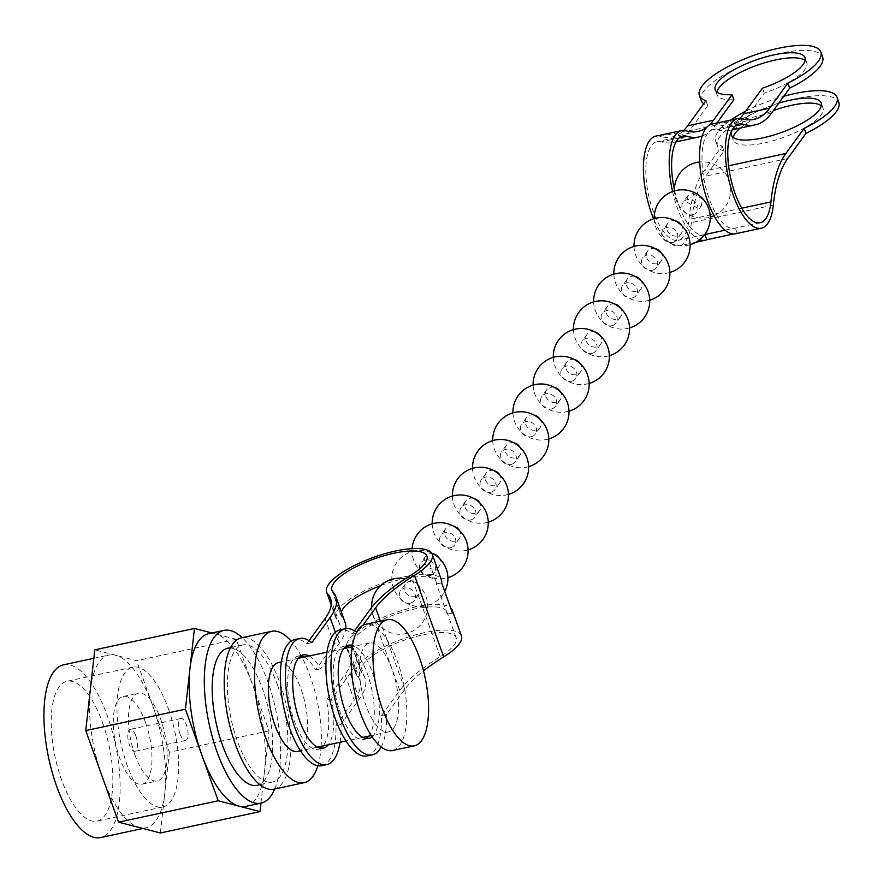 <?xml version="1.0" encoding="UTF-8"?>
<svg xmlns="http://www.w3.org/2000/svg" width="883" height="883" viewBox="0 0 883 883"><rect width="100%" height="100%" fill="white"/><g stroke="black" fill="none" stroke-linecap="round" stroke-linejoin="round"><path stroke-width="0.66" stroke-dasharray="4.42 3.31" d="M367.262 755.947A64.503 24.867 77.9 0 0 381.511 715.55L399.767 690.451A145.816 43.94 160.3 0 1 440.187 656.687A50.474 15.21 -19.7 0 0 454.171 644.998A50.474 15.21 -19.7 0 0 456.158 637.758A50.474 15.21 -19.7 0 0 413.443 637.25A50.474 15.21 -19.7 0 0 363.101 664.546A50.474 15.21 -19.7 0 0 361.114 671.786A50.474 15.21 -19.7 0 0 362.118 673.442A145.816 43.94 160.3 0 1 365.032 678.199A145.816 43.94 160.3 0 1 359.293 699.126L341.037 724.237L335.97 725.318L354.226 700.219L345.043 674.535L326.434 700.109A47.671 18.388 -102.1 0 1 323.167 745.903M461.434 635.87A56.082 16.898 -19.7 0 0 413.972 635.296A56.082 16.898 -19.7 0 0 358.045 665.627A56.082 16.898 -19.7 0 0 355.838 673.685A56.082 16.898 -19.7 0 0 356.953 675.517A140.209 42.241 160.3 0 1 359.745 680.098A140.209 42.241 160.3 0 1 354.226 700.219M381.511 715.55L386.566 714.457L404.822 689.358A140.209 42.241 160.3 0 1 423.52 670.87M349.646 647.294A47.671 18.388 -102.1 0 1 367.449 674.016A47.671 18.388 -102.1 0 1 368.708 736.135M366.158 738.486A47.671 18.388 -102.1 0 1 363.73 739.49A47.671 18.388 -102.1 0 1 339.999 711.753A47.671 18.388 -102.1 0 1 343.73 646.268A47.671 18.388 -102.1 0 1 346.357 646.19A56.082 16.898 -19.7 0 1 348.851 639.954A56.082 16.898 -19.7 0 1 400.441 610.937A56.082 16.898 -19.7 0 1 450.606 607.846M354.569 630.87L352.306 633.983A64.503 24.867 77.9 0 0 340.198 629.822M346.622 647.945A56.082 16.898 -19.7 0 0 346.644 648.001A56.082 16.898 -19.7 0 0 347.759 649.833A140.209 42.241 160.3 0 1 350.551 654.413A140.209 42.241 160.3 0 1 345.043 674.535M304.105 657.073A47.671 18.388 -102.1 0 1 315.628 669.899L334.227 644.325A140.209 42.241 -19.7 0 0 339.734 624.204A140.209 42.241 -19.7 0 0 336.942 619.623A56.082 16.898 160.3 0 1 335.827 617.791A56.082 16.898 160.3 0 1 338.034 609.745A56.082 16.898 160.3 0 1 393.961 579.414A56.082 16.898 160.3 0 1 441.423 579.976M405.86 578.365A50.474 15.21 160.3 0 1 436.147 581.875A50.474 15.21 160.3 0 1 436.401 583.95L447.217 614.16A50.474 15.21 -19.7 0 0 446.964 612.085A50.474 15.21 -19.7 0 0 404.248 611.566A50.474 15.21 -19.7 0 0 353.906 638.873A50.474 15.21 -19.7 0 0 351.92 646.113A50.474 15.21 -19.7 0 0 352.924 647.758A145.816 43.94 160.3 0 1 355.838 652.526A145.816 43.94 160.3 0 1 350.098 673.453L331.5 699.027A47.671 18.388 -102.1 0 1 328.233 744.822M309.171 655.981A47.671 18.388 -102.1 0 1 320.684 668.817L339.282 643.243A145.816 43.94 -19.7 0 0 345.739 628.641M340.043 742.283A64.503 24.867 77.9 0 0 341.037 724.237M380.672 585.606A50.474 15.21 160.3 0 1 404.591 578.608M309.039 640.639L306.765 643.751A64.503 24.867 77.9 0 0 294.657 639.59M321.721 765.716A64.503 24.867 77.9 0 0 335.97 725.318M320.628 748.265A47.671 18.388 -102.1 0 1 318.189 749.27A47.671 18.388 -102.1 0 1 290.22 706.51A47.671 18.388 -102.1 0 1 298.189 656.047A47.671 18.388 -102.1 0 1 300.816 655.97M311.831 642.669L306.765 643.751M381.213 746.974A64.503 24.867 77.9 0 0 386.566 714.457M372.085 736.775A47.671 18.388 77.9 0 0 372.505 672.934A47.671 18.388 77.9 0 0 352.46 645.33M352.306 633.983L357.361 632.901L362.825 625.396M357.361 632.901A64.503 24.867 77.9 0 0 356.6 632.283M331.5 699.027L326.434 700.109M452.471 613.034L447.217 614.16M441.655 582.824L436.401 583.95M345.021 622.316A145.816 43.94 -19.7 0 0 342.107 617.548A50.474 15.21 160.3 0 1 341.103 615.904A50.474 15.21 160.3 0 1 341.291 611.897M320.684 668.817L315.628 669.899M410.087 603.188A8.411 7.34 -144 0 0 414.193 600.583A8.411 7.34 -144 0 0 413.685 591.632A8.411 7.34 -144 0 0 404.679 588.089A8.411 7.34 -144 0 0 400.584 590.683A8.411 7.34 -144 0 0 401.092 599.634A8.411 7.34 -144 0 0 410.087 603.188M414.867 596.621A8.411 7.34 -144 0 0 418.972 594.016A8.411 7.34 -144 0 0 419.756 587.438A8.411 7.34 -144 0 0 409.458 581.511A8.411 7.34 -144 0 0 405.363 584.116A8.411 7.34 -144 0 0 404.58 590.694A8.411 7.34 -144 0 0 414.867 596.621M430.275 575.44A8.411 7.34 -144 0 0 434.37 572.835A8.411 7.34 -144 0 0 433.862 563.895A8.411 7.34 -144 0 0 424.866 560.341A8.411 7.34 -144 0 0 420.761 562.946A8.411 7.34 -144 0 0 421.268 571.886A8.411 7.34 -144 0 0 430.275 575.44M433.2 553.807A8.411 7.34 -144 0 0 429.646 553.762A8.411 7.34 -144 0 0 425.54 556.367A8.411 7.34 -144 0 0 424.756 562.946A8.411 7.34 -144 0 0 435.054 568.873A8.411 7.34 -144 0 0 439.149 566.268A8.411 7.34 -144 0 0 439.933 559.69A8.411 7.34 -144 0 0 439.237 558.199M450.451 547.703A8.411 7.34 -144 0 0 454.557 545.098A8.411 7.34 -144 0 0 454.05 536.147A8.411 7.34 -144 0 0 445.043 532.592A8.411 7.34 -144 0 0 440.948 535.197A8.411 7.34 -144 0 0 441.456 544.149A8.411 7.34 -144 0 0 450.451 547.703M453.376 526.058A8.411 7.34 -144 0 0 449.822 526.025A8.411 7.34 -144 0 0 445.727 528.63A8.411 7.34 -144 0 0 444.944 535.197A8.411 7.34 -144 0 0 455.231 541.124A8.411 7.34 -144 0 0 459.337 538.52A8.411 7.34 -144 0 0 460.12 531.941A8.411 7.34 -144 0 0 459.414 530.451M470.639 519.955A8.411 7.34 -144 0 0 474.734 517.35A8.411 7.34 -144 0 0 474.226 508.398A8.411 7.34 -144 0 0 465.231 504.844A8.411 7.34 -144 0 0 461.125 507.449A8.411 7.34 -144 0 0 461.632 516.4A8.411 7.34 -144 0 0 470.639 519.955M473.564 498.321A8.411 7.34 -144 0 0 470.01 498.277A8.411 7.34 -144 0 0 465.904 500.882A8.411 7.34 -144 0 0 465.12 507.46A8.411 7.34 -144 0 0 475.418 513.376A8.411 7.34 -144 0 0 479.513 510.782A8.411 7.34 -144 0 0 480.297 504.204A8.411 7.34 -144 0 0 479.59 502.703M490.816 492.206A8.411 7.34 -144 0 0 494.91 489.601A8.411 7.34 -144 0 0 494.403 480.661A8.411 7.34 -144 0 0 485.407 477.107A8.411 7.34 -144 0 0 481.312 479.712A8.411 7.34 -144 0 0 481.82 488.652A8.411 7.34 -144 0 0 490.816 492.206M493.74 470.573A8.411 7.34 -144 0 0 490.186 470.529A8.411 7.34 -144 0 0 486.091 473.133A8.411 7.34 -144 0 0 485.308 479.712A8.411 7.34 -144 0 0 495.595 485.639A8.411 7.34 -144 0 0 499.701 483.034A8.411 7.34 -144 0 0 500.484 476.456A8.411 7.34 -144 0 0 499.778 474.955M511.003 464.458A8.411 7.34 -144 0 0 515.098 461.853A8.411 7.34 -144 0 0 514.59 452.913A8.411 7.34 -144 0 0 505.595 449.359A8.411 7.34 -144 0 0 501.489 451.964A8.411 7.34 -144 0 0 501.997 460.904A8.411 7.34 -144 0 0 511.003 464.458M513.928 442.825A8.411 7.34 -144 0 0 510.374 442.791A8.411 7.34 -144 0 0 506.268 445.385A8.411 7.34 -144 0 0 505.484 451.964A8.411 7.34 -144 0 0 515.782 457.891A8.411 7.34 -144 0 0 519.877 455.286A8.411 7.34 -144 0 0 520.661 448.707A8.411 7.34 -144 0 0 519.955 447.217M531.18 436.721A8.411 7.34 -144 0 0 535.275 434.116A8.411 7.34 -144 0 0 534.767 425.164A8.411 7.34 -144 0 0 525.771 421.61A8.411 7.34 -144 0 0 521.676 424.215A8.411 7.34 -144 0 0 522.184 433.167A8.411 7.34 -144 0 0 531.18 436.721M534.105 415.076A8.411 7.34 -144 0 0 530.551 415.043A8.411 7.34 -144 0 0 526.456 417.648A8.411 7.34 -144 0 0 525.672 424.226A8.411 7.34 -144 0 0 535.959 430.142A8.411 7.34 -144 0 0 540.065 427.538A8.411 7.34 -144 0 0 540.849 420.97A8.411 7.34 -144 0 0 540.142 419.469M551.367 408.972A8.411 7.34 -144 0 0 555.462 406.368A8.411 7.34 -144 0 0 554.954 397.416A8.411 7.34 -144 0 0 545.959 393.862A8.411 7.34 -144 0 0 541.853 396.467A8.411 7.34 -144 0 0 542.361 405.418A8.411 7.34 -144 0 0 551.367 408.972M554.292 387.339A8.411 7.34 -144 0 0 550.738 387.295A8.411 7.34 -144 0 0 546.632 389.9A8.411 7.34 -144 0 0 545.849 396.478A8.411 7.34 -144 0 0 556.147 402.405A8.411 7.34 -144 0 0 560.241 399.8A8.411 7.34 -144 0 0 561.025 393.222A8.411 7.34 -144 0 0 560.319 391.721M571.544 381.224A8.411 7.34 -144 0 0 575.639 378.619A8.411 7.34 -144 0 0 575.131 369.679A8.411 7.34 -144 0 0 566.135 366.125A8.411 7.34 -144 0 0 562.041 368.73A8.411 7.34 -144 0 0 562.548 377.67A8.411 7.34 -144 0 0 571.544 381.224M574.469 359.591A8.411 7.34 -144 0 0 570.915 359.547A8.411 7.34 -144 0 0 566.82 362.151A8.411 7.34 -144 0 0 566.025 368.73A8.411 7.34 -144 0 0 576.323 374.657A8.411 7.34 -144 0 0 580.418 372.052A8.411 7.34 -144 0 0 581.213 365.474A8.411 7.34 -144 0 0 580.506 363.984M591.72 353.487A8.411 7.34 -144 0 0 595.826 350.882A8.411 7.34 -144 0 0 595.319 341.931A8.411 7.34 -144 0 0 586.312 338.377A8.411 7.34 -144 0 0 582.217 340.981A8.411 7.34 -144 0 0 582.725 349.933A8.411 7.34 -144 0 0 591.72 353.487M594.656 331.842A8.411 7.34 -144 0 0 591.102 331.809A8.411 7.34 -144 0 0 586.996 334.414A8.411 7.34 -144 0 0 586.213 340.981A8.411 7.34 -144 0 0 596.511 346.909A8.411 7.34 -144 0 0 600.606 344.304A8.411 7.34 -144 0 0 601.389 337.725A8.411 7.34 -144 0 0 600.683 336.235M611.908 325.739A8.411 7.34 -144 0 0 616.003 323.134A8.411 7.34 -144 0 0 615.495 314.182A8.411 7.34 -144 0 0 606.5 310.628A8.411 7.34 -144 0 0 602.405 313.233A8.411 7.34 -144 0 0 602.912 322.185A8.411 7.34 -144 0 0 611.908 325.739M614.833 304.105A8.411 7.34 -144 0 0 611.279 304.061A8.411 7.34 -144 0 0 607.184 306.666A8.411 7.34 -144 0 0 606.389 313.244A8.411 7.34 -144 0 0 616.687 319.16A8.411 7.34 -144 0 0 620.782 316.567A8.411 7.34 -144 0 0 621.577 309.988A8.411 7.34 -144 0 0 620.87 308.487M632.085 297.99A8.411 7.34 -144 0 0 636.19 295.386A8.411 7.34 -144 0 0 635.683 286.445A8.411 7.34 -144 0 0 626.676 282.891A8.411 7.34 -144 0 0 622.581 285.485A8.411 7.34 -144 0 0 623.089 294.436A8.411 7.34 -144 0 0 632.085 297.99M635.02 276.357A8.411 7.34 -144 0 0 631.455 276.313A8.411 7.34 -144 0 0 627.36 278.918A8.411 7.34 -144 0 0 626.577 285.496A8.411 7.34 -144 0 0 636.864 291.423A8.411 7.34 -144 0 0 640.97 288.818A8.411 7.34 -144 0 0 641.753 282.24A8.411 7.34 -144 0 0 641.047 280.739M652.272 270.242A8.411 7.34 -144 0 0 656.367 267.637A8.411 7.34 -144 0 0 655.859 258.697A8.411 7.34 -144 0 0 646.864 255.143A8.411 7.34 -144 0 0 642.769 257.748A8.411 7.34 -144 0 0 643.277 266.688A8.411 7.34 -144 0 0 652.272 270.242M655.197 248.609A8.411 7.34 -144 0 0 651.643 248.564A8.411 7.34 -144 0 0 647.548 251.169A8.411 7.34 -144 0 0 646.753 257.748A8.411 7.34 -144 0 0 657.051 263.675A8.411 7.34 -144 0 0 661.146 261.07A8.411 7.34 -144 0 0 661.941 254.492A8.411 7.34 -144 0 0 661.235 253.002M672.449 242.505A8.411 7.34 -144 0 0 676.555 239.9A8.411 7.34 -144 0 0 676.047 230.949A8.411 7.34 -144 0 0 667.04 227.395A8.411 7.34 -144 0 0 662.945 229.999A8.411 7.34 -144 0 0 663.453 238.951A8.411 7.34 -144 0 0 672.449 242.505M675.385 220.86A8.411 7.34 -144 0 0 671.82 220.827A8.411 7.34 -144 0 0 667.725 223.432A8.411 7.34 -144 0 0 666.941 230.01A8.411 7.34 -144 0 0 677.228 235.927A8.411 7.34 -144 0 0 681.334 233.322A8.411 7.34 -144 0 0 682.117 226.743A8.411 7.34 -144 0 0 681.411 225.253M692.636 214.757A8.411 7.34 -144 0 0 696.731 212.152A8.411 7.34 -144 0 0 696.223 203.2A8.411 7.34 -144 0 0 687.228 199.646A8.411 7.34 -144 0 0 683.122 202.251A8.411 7.34 -144 0 0 683.63 211.203A8.411 7.34 -144 0 0 692.636 214.757M692.084 192.969L702.404 199.017L701.577 205.496L697.471 208.101L687.228 202.273L687.989 195.573L692.084 192.969M778.784 103.134A47.671 14.36 -19.7 0 0 732.36 129.779M728.563 165.794L703.906 171.081L722.162 145.982A64.503 19.437 160.3 0 1 715.605 140.816A64.503 19.437 160.3 0 1 730.815 120.033M745.694 111.181A64.503 19.437 160.3 0 1 783.74 96.313M711.985 124.073A56.082 21.634 -102.1 0 1 716.61 124.326A140.209 54.073 77.9 0 0 728.188 124.945A140.209 54.073 77.9 0 0 739.877 118.355M722.162 145.982L723.961 151.015L705.705 176.125A140.209 54.073 77.9 0 0 691.356 222.682A56.082 21.634 -102.1 0 1 685.616 241.313A56.082 21.634 -102.1 0 1 679.358 245.794A56.082 21.634 -102.1 0 1 653.619 218.785M733.784 233.94L737.162 233.211A56.082 21.634 -102.1 0 1 735.517 233.752M672.57 191.468A56.082 21.634 77.9 0 0 699.689 239.734M725.053 230.187L735.296 227.991A50.474 19.47 -102.1 0 1 734.336 228.267A50.474 19.47 -102.1 0 1 706.731 191.114A50.474 19.47 -102.1 0 1 707.526 133.598A50.474 19.47 -102.1 0 1 713.155 129.558A50.474 19.47 -102.1 0 1 717.327 129.779A145.816 56.236 77.9 0 0 729.369 130.43A145.816 56.236 77.9 0 0 745.638 118.752L764.236 93.19A47.671 14.36 -19.7 0 0 806.786 62.726A47.671 14.36 -19.7 0 0 805.097 60.485M716.908 92.064A47.671 14.36 -19.7 0 0 717.018 94.867A47.671 14.36 -19.7 0 0 733.883 99.702M716.93 123.013L715.285 125.276A145.816 56.236 -102.1 0 1 702.162 136.015M703.906 171.081A145.816 56.236 77.9 0 0 688.983 219.514A50.474 19.47 -102.1 0 1 683.806 236.28A50.474 19.47 -102.1 0 1 678.177 240.319A50.474 19.47 -102.1 0 1 650.572 203.156A50.474 19.47 -102.1 0 1 651.356 145.651A50.474 19.47 -102.1 0 1 656.996 141.611A50.474 19.47 -102.1 0 1 661.168 141.832A145.816 56.236 77.9 0 0 673.199 142.472A145.816 56.236 77.9 0 0 689.48 130.805L707.736 105.706A64.503 19.437 160.3 0 1 703.707 103.741M701.179 100.53A64.503 19.437 160.3 0 1 755.351 60.497A64.503 19.437 160.3 0 1 822.625 57.053M674.634 190.794A50.474 19.47 77.9 0 0 703.983 234.779A50.474 19.47 77.9 0 0 704.678 234.591M707.736 105.706L705.936 100.673M723.961 151.015A64.503 19.437 160.3 0 1 717.404 145.85A64.503 19.437 160.3 0 1 796.698 98.576A64.503 19.437 160.3 0 1 838.85 102.362M821.322 105.794A47.671 14.36 160.3 0 1 823.011 108.035A47.671 14.36 160.3 0 1 764.402 142.969A47.671 14.36 160.3 0 1 733.243 140.176A47.671 14.36 160.3 0 1 733.133 137.384M740.175 128.101A47.671 14.36 160.3 0 1 773.387 110.552M655.815 136.125A56.082 21.634 -102.1 0 1 660.451 136.368A140.209 54.073 77.9 0 0 672.029 136.997A140.209 54.073 77.9 0 0 683.707 130.408M764.236 93.19L762.437 88.157M737.162 233.211L735.296 227.991M709.093 125.276A140.209 54.073 -102.1 0 1 706.819 127.207M260.971 803.133L269.061 730.848L236.28 639.281L136.6 660.672L94.779 649.844M236.28 639.281L211.898 632.979M245.772 806.4A88.333 34.062 77.9 0 0 264.547 771.223A88.333 34.062 77.9 0 0 252.67 685.065A88.333 34.062 77.9 0 0 215.364 633.873A88.333 34.062 77.9 0 0 208.708 633.663M269.061 730.848L169.393 752.239L152.991 706.455A88.333 34.062 -102.1 0 1 164.867 792.614A88.333 34.062 -102.1 0 1 146.103 827.779A88.333 34.062 -102.1 0 1 139.437 827.57A88.333 34.062 -102.1 0 1 102.141 776.378A88.333 34.062 -102.1 0 1 90.265 690.219A88.333 34.062 -102.1 0 1 109.028 655.043A88.333 34.062 -102.1 0 1 115.695 655.263A88.333 34.062 -102.1 0 1 152.991 706.455L136.6 660.672M274.712 789.005A88.333 34.062 77.9 0 0 267.847 681.808A88.333 34.062 77.9 0 0 242.229 637.647M63.499 664.822A88.333 34.062 -102.1 0 1 107.461 716.223A88.333 34.062 -102.1 0 1 100.563 837.559M160.353 832.978L169.393 752.239M257.13 785.318A70.11 27.031 77.9 0 0 262.604 689.027A70.11 27.031 77.9 0 0 227.704 648.221M102.616 722.89A71.512 27.572 -102.1 0 1 97.031 821.102A71.512 27.572 -102.1 0 1 61.446 779.49A71.512 27.572 -102.1 0 1 67.031 681.268A71.512 27.572 -102.1 0 1 102.616 722.89M277.781 685.771A70.11 27.031 77.9 0 0 242.891 644.965A70.11 27.031 77.9 0 0 237.417 741.256A70.11 27.031 77.9 0 0 272.306 782.062A70.11 27.031 77.9 0 0 277.781 685.771M168.388 708.773A71.512 27.572 -102.1 0 1 162.803 806.985A71.512 27.572 -102.1 0 1 127.218 765.373A71.512 27.572 -102.1 0 1 132.803 667.151A71.512 27.572 -102.1 0 1 168.388 708.773M273.829 789.192A77.395 29.845 77.9 0 0 279.878 682.879A77.395 29.845 77.9 0 0 241.357 637.835M134.889 754.833A44.867 17.307 -102.1 0 1 138.388 693.199A44.867 17.307 -102.1 0 1 160.717 719.314A44.867 17.307 -102.1 0 1 157.218 780.936A44.867 17.307 -102.1 0 1 134.889 754.833M321.114 746.345A77.395 29.845 77.9 0 0 310.231 676.367A77.395 29.845 77.9 0 0 302.052 657.515M301.258 656.036A77.395 29.845 77.9 0 0 291.125 641.113M317.88 765.782A77.395 29.845 77.9 0 0 320.993 748.011M145.54 722.57A44.867 17.307 -102.1 0 1 142.042 784.192A44.867 17.307 -102.1 0 1 119.713 758.089A44.867 17.307 -102.1 0 1 123.212 696.455A44.867 17.307 -102.1 0 1 145.54 722.57M297.483 751.411A45.43 17.517 77.9 0 0 301.026 689.016A45.43 17.517 77.9 0 0 278.421 662.581M135.85 735.892A11.214 4.327 -102.1 0 1 134.978 751.301A11.214 4.327 -102.1 0 1 129.393 744.766A11.214 4.327 -102.1 0 1 130.276 729.358A11.214 4.327 -102.1 0 1 135.85 735.892M392.107 669.48A45.43 17.517 77.9 0 0 369.491 643.034A45.43 17.517 77.9 0 0 365.948 705.44A45.43 17.517 77.9 0 0 388.553 731.875A45.43 17.517 77.9 0 0 392.107 669.48M179.989 733.905A11.214 4.327 -102.1 0 1 180.872 718.508A11.214 4.327 -102.1 0 1 186.445 725.031A11.214 4.327 -102.1 0 1 185.573 740.44A11.214 4.327 -102.1 0 1 179.989 733.905M392.56 750.517A64.503 24.867 77.9 0 0 397.593 661.93A64.503 24.867 77.9 0 0 365.496 624.391M399.767 690.451L370.562 608.884M356.953 675.517L347.759 649.833M362.118 673.442L352.924 647.758M359.293 699.126L350.098 673.453M339.282 643.243L335.374 632.338M404.822 689.358L380.418 621.19M334.227 644.325L325.032 618.652M440.187 656.687L410.981 575.12M336.942 619.623L331.291 603.84M342.107 617.548L332.913 591.875M742.415 118.786L716.61 124.326M773.32 205.099L691.356 222.682M735.252 125.938L717.327 129.779M771.444 113.223L745.638 118.752M715.285 125.276L689.48 130.805M787.669 158.532L705.705 176.125M741.753 208.189L688.983 219.514M686.257 130.839L660.451 136.368M679.093 137.98L661.168 141.832M355.838 673.685L346.644 648.001M359.745 680.098L350.551 654.413M365.032 678.199L355.838 652.526M456.158 637.758L446.964 612.085M436.147 581.875L426.953 556.191M361.114 671.786L351.92 646.113M368.785 738.409L363.73 739.49M348.785 645.186L343.73 646.268M335.827 617.791L331.202 604.888M303.244 654.954L298.189 656.047M323.255 748.177L318.189 749.27M341.103 615.904L331.909 590.219M339.734 624.204L330.54 598.531M371.666 607.416A28.046 28.046 0 0 0 405.573 633.641A28.046 28.046 0 0 0 405.275 578.74M418.972 594.016L414.193 600.583M405.363 584.116L400.584 590.683M431.522 552.979A28.046 28.046 0 0 0 393.465 587.935A28.046 28.046 0 0 0 444.734 591.433M439.149 566.268L434.37 572.835M425.54 556.367L420.761 562.946M412.085 548.63A28.046 28.046 0 0 0 447.902 577.659M459.337 538.52L454.557 545.098M445.727 528.63L440.948 535.197M432.195 523.807A28.046 28.046 0 0 0 468.078 549.91M479.513 510.782L474.734 517.35M465.904 500.882L461.125 507.449M452.383 496.069A28.046 28.046 0 0 0 488.266 522.162M499.701 483.034L494.91 489.601M486.091 473.133L481.312 479.712M472.56 468.321A28.046 28.046 0 0 0 508.442 494.414M519.877 455.286L515.098 461.853M506.268 445.385L501.489 451.964M492.747 440.573A28.046 28.046 0 0 0 528.619 466.677M540.065 427.538L535.275 434.116M526.456 417.648L521.676 424.215M512.924 412.825A28.046 28.046 0 0 0 548.807 438.928M560.241 399.8L555.462 406.368M546.632 389.9L541.853 396.467M533.111 385.087A28.046 28.046 0 0 0 568.983 411.18M580.418 372.052L575.639 378.619M566.82 362.151L562.041 368.73M553.288 357.339A28.046 28.046 0 0 0 589.171 383.443M600.606 344.304L595.826 350.882M586.996 334.414L582.217 340.981M573.475 329.591A28.046 28.046 0 0 0 609.347 355.694M620.782 316.567L616.003 323.134M607.184 306.666L602.405 313.233M593.652 301.854A28.046 28.046 0 0 0 629.535 327.946M640.97 288.818L636.19 295.386M627.36 278.918L622.581 285.485M613.84 274.105A28.046 28.046 0 0 0 649.711 300.198M661.146 261.07L656.367 267.637M647.548 251.169L642.769 257.748M634.016 246.357A28.046 28.046 0 0 0 669.899 272.461M681.334 233.322L676.555 239.9M667.725 223.432L662.945 229.999M654.204 218.609A28.046 28.046 0 0 0 690.076 244.712M701.577 205.496L696.731 212.152M687.989 195.573L683.122 202.251M674.391 189.69A28.157 28.157 0 0 0 710.263 217.097M714.038 215.717A28.157 28.157 0 0 0 699.7 161.986M753.994 119.404L728.188 124.945M695.981 242.229L679.358 245.794M732.206 129.812L729.369 130.43M760.142 222.726L734.336 228.267M703.983 234.779L678.177 240.319M738.961 124.017L713.155 129.558M823.011 108.035L821.201 103.002M733.243 140.176L731.444 135.143M715.605 140.816L717.404 145.85M806.786 62.726L804.987 57.682M717.018 94.867L715.219 89.823M676.047 141.865L673.199 142.472M682.802 136.07L656.996 141.611M697.835 131.457L672.029 136.997M93.83 658.31L109.028 655.043M142.914 828.464L146.103 827.779M242.891 644.965L230.518 647.614M272.306 782.062L259.944 784.711M162.803 806.985L97.031 821.102M132.803 667.151L67.031 681.268M142.042 784.192L157.218 780.936M123.212 696.455L138.388 693.199M369.491 643.034L352.229 646.742M343.807 648.552L326.931 652.173M298.266 658.321L281.401 661.941M388.553 731.875L371.29 735.583M362.869 737.382L345.993 741.003M317.328 747.161L300.463 750.782M180.872 718.508L130.276 729.358M185.573 740.44L134.978 751.301"/><path stroke-width="1.32" d="M423.52 670.87A140.209 42.241 160.3 0 1 443.685 656.897A56.082 16.898 -19.7 0 0 459.226 643.917A56.082 16.898 -19.7 0 0 461.434 635.87L452.239 610.186A56.082 16.898 -19.7 0 0 450.606 607.846M368.708 736.135A47.671 18.388 -102.1 0 1 366.158 738.486M346.622 647.945A56.082 16.898 -19.7 0 1 346.335 646.213A47.671 18.388 -102.1 0 1 349.646 647.294M356.6 632.283A64.503 24.867 77.9 0 0 345.253 628.74L340.198 629.822A64.503 24.867 77.9 0 0 335.165 718.409A64.503 24.867 77.9 0 0 367.262 755.947L372.317 754.866A64.503 24.867 77.9 0 0 381.213 746.974M354.569 630.87L370.562 608.884A145.816 43.94 160.3 0 1 410.981 575.12A50.474 15.21 -19.7 0 0 424.966 563.442A50.474 15.21 -19.7 0 0 426.953 556.191A50.474 15.21 -19.7 0 0 384.237 555.683A50.474 15.21 -19.7 0 0 333.895 582.979A50.474 15.21 -19.7 0 0 331.909 590.219A50.474 15.21 -19.7 0 0 332.913 591.875A145.816 43.94 160.3 0 1 335.827 596.643A145.816 43.94 160.3 0 1 330.087 617.57L311.831 642.669A64.503 24.867 77.9 0 0 299.723 638.508A64.503 24.867 77.9 0 0 288.929 706.786A64.503 24.867 77.9 0 0 326.787 764.634A64.503 24.867 77.9 0 0 340.043 742.283M362.825 625.396L375.617 607.791A140.209 42.241 160.3 0 1 414.48 575.341A56.082 16.898 -19.7 0 0 430.032 562.35A56.082 16.898 -19.7 0 0 432.24 554.303A56.082 16.898 -19.7 0 0 384.767 553.74A56.082 16.898 -19.7 0 0 328.84 584.06A56.082 16.898 -19.7 0 0 326.633 592.118A56.082 16.898 -19.7 0 0 327.748 593.95A140.209 42.241 160.3 0 1 330.54 598.531A140.209 42.241 160.3 0 1 325.032 618.652L309.039 640.639M432.24 554.303L441.423 579.976A56.082 16.898 160.3 0 1 441.655 582.824L452.471 613.034A56.082 16.898 -19.7 0 0 452.239 610.186M328.233 744.822A47.671 18.388 -102.1 0 1 323.255 748.177A47.671 18.388 -102.1 0 1 295.275 705.429A47.671 18.388 -102.1 0 1 303.244 654.954A47.671 18.388 -102.1 0 1 309.171 655.981M341.291 611.897A50.474 15.21 160.3 0 1 343.09 608.663A50.474 15.21 160.3 0 1 380.672 585.606M404.591 578.608A50.474 15.21 160.3 0 1 405.86 578.365M299.723 638.508L294.657 639.59A64.503 24.867 77.9 0 0 283.873 707.879A64.503 24.867 77.9 0 0 321.721 765.716L326.787 764.634M323.167 745.903A47.671 18.388 -102.1 0 1 320.628 748.265M300.816 655.97A47.671 18.388 -102.1 0 1 304.105 657.073M345.253 628.74A64.503 24.867 77.9 0 0 340.22 717.327A64.503 24.867 77.9 0 0 372.317 754.866M352.46 645.33A47.671 18.388 77.9 0 0 348.785 645.186A47.671 18.388 77.9 0 0 345.065 710.66A47.671 18.388 77.9 0 0 368.785 738.409A47.671 18.388 77.9 0 0 372.085 736.775M345.739 628.641A145.816 43.94 -19.7 0 0 345.021 622.316L335.827 596.643M439.237 558.199A8.411 7.34 -144 0 0 433.2 553.807M459.414 530.451A8.411 7.34 -144 0 0 453.376 526.058M479.59 502.703A8.411 7.34 -144 0 0 473.564 498.321M499.778 474.955A8.411 7.34 -144 0 0 493.74 470.573M519.955 447.217A8.411 7.34 -144 0 0 513.928 442.825M540.142 419.469A8.411 7.34 -144 0 0 534.105 415.076M560.319 391.721A8.411 7.34 -144 0 0 554.292 387.339M580.506 363.984A8.411 7.34 -144 0 0 574.469 359.591M600.683 336.235A8.411 7.34 -144 0 0 594.656 331.842M620.87 308.487A8.411 7.34 -144 0 0 614.833 304.105M641.047 280.739A8.411 7.34 -144 0 0 635.02 276.357M661.235 253.002A8.411 7.34 -144 0 0 655.197 248.609M681.411 225.253A8.411 7.34 -144 0 0 675.385 220.86M783.74 96.313A64.503 19.437 160.3 0 1 794.888 93.543A64.503 19.437 160.3 0 1 837.051 97.329A64.503 19.437 160.3 0 1 804.126 128.399L785.87 153.499A145.816 56.236 77.9 0 0 770.936 201.92A50.474 19.47 -102.1 0 1 765.771 218.686A50.474 19.47 -102.1 0 1 760.142 222.726A50.474 19.47 -102.1 0 1 732.537 185.573A50.474 19.47 -102.1 0 1 733.32 128.057A50.474 19.47 -102.1 0 1 738.961 124.017A50.474 19.47 -102.1 0 1 743.133 124.249A145.816 56.236 77.9 0 0 755.164 124.889A145.816 56.236 77.9 0 0 771.444 113.223L789.7 88.123L787.901 83.079L769.645 108.19L743.839 113.719L762.437 88.157A47.671 14.36 -19.7 0 0 804.987 57.682A47.671 14.36 -19.7 0 0 755.263 60.232A47.671 14.36 -19.7 0 0 715.219 89.823A47.671 14.36 -19.7 0 0 732.084 94.669L713.486 120.231A140.209 54.073 -102.1 0 1 709.093 125.276M804.126 128.399L805.925 133.432L787.669 158.532A140.209 54.073 77.9 0 0 773.32 205.099A56.082 21.634 -102.1 0 1 767.581 223.719A56.082 21.634 -102.1 0 1 761.323 228.211A56.082 21.634 -102.1 0 1 730.638 186.931A56.082 21.634 -102.1 0 1 731.521 123.024A56.082 21.634 -102.1 0 1 737.78 118.532A56.082 21.634 -102.1 0 1 742.415 118.786A140.209 54.073 77.9 0 0 753.994 119.404A140.209 54.073 77.9 0 0 769.645 108.19M732.36 129.779A47.671 14.36 -19.7 0 0 731.444 135.143A47.671 14.36 -19.7 0 0 762.603 137.936A47.671 14.36 -19.7 0 0 821.201 103.002A47.671 14.36 -19.7 0 0 790.053 100.209A47.671 14.36 -19.7 0 0 778.784 103.134M730.815 120.033A64.503 19.437 160.3 0 1 745.694 111.181M761.323 228.211L735.517 233.752A56.082 21.634 -102.1 0 1 704.844 192.461A56.082 21.634 -102.1 0 1 705.716 128.565A56.082 21.634 -102.1 0 1 711.985 124.073L737.78 118.532M739.877 118.355A140.209 54.073 77.9 0 0 743.839 113.719M699.689 239.734A56.082 21.634 77.9 0 0 705.153 240.264A56.082 21.634 77.9 0 0 706.808 239.723L733.784 233.94M706.819 127.207A140.209 54.073 -102.1 0 1 697.835 131.457A140.209 54.073 -102.1 0 1 686.257 130.839A56.082 21.634 77.9 0 0 681.621 130.585A56.082 21.634 77.9 0 0 675.363 135.077A56.082 21.634 77.9 0 0 672.57 191.468M653.619 218.785A56.082 21.634 -102.1 0 1 649.557 140.618A56.082 21.634 -102.1 0 1 655.815 136.125L681.621 130.585M805.097 60.485A47.671 14.36 -19.7 0 0 757.062 65.265A47.671 14.36 -19.7 0 0 716.908 92.064M732.084 94.669L733.883 99.702L716.93 123.013M703.707 103.741A64.503 19.437 160.3 0 1 701.179 100.53L699.38 95.496A64.503 19.437 160.3 0 1 753.552 55.463A64.503 19.437 160.3 0 1 820.826 52.02A64.503 19.437 160.3 0 1 787.901 83.079M820.826 52.02L822.625 57.053A64.503 19.437 160.3 0 1 789.7 88.123M704.678 234.591A50.474 19.47 77.9 0 0 704.943 234.503L725.053 230.187M702.162 136.015A145.816 56.236 -102.1 0 1 699.005 136.942A145.816 56.236 -102.1 0 1 686.963 136.291A50.474 19.47 77.9 0 0 682.802 136.07A50.474 19.47 77.9 0 0 677.162 140.11A50.474 19.47 77.9 0 0 674.634 190.794M683.707 130.408A140.209 54.073 77.9 0 0 687.68 125.772L705.936 100.673A64.503 19.437 160.3 0 1 699.38 95.496M837.051 97.329L838.85 102.362A64.503 19.437 160.3 0 1 805.925 133.432M733.133 137.384A47.671 14.36 160.3 0 1 740.175 128.101M773.387 110.552A47.671 14.36 160.3 0 1 791.852 105.243A47.671 14.36 160.3 0 1 821.322 105.794M706.808 239.723L704.943 234.503M211.898 632.979L194.448 628.464L94.779 649.844L85.739 730.594L118.532 822.161L160.353 832.978L260.021 811.598L260.971 803.133M194.448 628.464L185.419 709.204L85.739 730.594M242.229 637.647A88.333 34.062 77.9 0 0 223.885 630.396L208.708 633.663A88.333 34.062 77.9 0 0 189.933 668.828A88.333 34.062 77.9 0 0 201.81 754.987L218.2 800.771L118.532 822.161M185.419 709.204L201.81 754.987A88.333 34.062 77.9 0 0 239.116 806.179L260.021 811.598M223.885 630.396A88.333 34.062 77.9 0 0 216.986 751.731A88.333 34.062 77.9 0 0 260.949 803.133A88.333 34.062 77.9 0 0 274.712 789.005M142.914 828.464L100.563 837.559A88.333 34.062 -102.1 0 1 56.6 786.146A88.333 34.062 -102.1 0 1 63.499 664.822L93.83 658.31M218.2 800.771L239.116 806.179A88.333 34.062 77.9 0 0 245.772 806.4L260.949 803.133M230.518 647.614L227.704 648.221A70.11 27.031 77.9 0 0 222.24 744.512A70.11 27.031 77.9 0 0 257.13 785.318L259.944 784.711M291.125 641.113A77.395 29.845 77.9 0 0 271.71 631.323L241.357 637.835A77.395 29.845 77.9 0 0 235.319 744.148A77.395 29.845 77.9 0 0 273.829 789.192L304.194 782.669A77.395 29.845 77.9 0 0 317.88 765.782M302.052 657.515A77.395 29.845 77.9 0 0 301.258 656.036M271.71 631.323A77.395 29.845 77.9 0 0 265.673 737.625A77.395 29.845 77.9 0 0 304.194 782.669M320.993 748.011A77.395 29.845 77.9 0 0 321.114 746.345M281.401 661.941L278.421 662.581A45.43 17.517 77.9 0 0 274.878 724.976A45.43 17.517 77.9 0 0 297.483 751.411L300.463 750.782M387.251 619.723L365.496 624.391A64.503 24.867 77.9 0 0 360.452 712.978A64.503 24.867 77.9 0 0 392.56 750.517L414.315 745.848A64.503 24.867 77.9 0 0 419.348 657.261A64.503 24.867 77.9 0 0 387.251 619.723A64.503 24.867 77.9 0 0 382.218 708.309A64.503 24.867 77.9 0 0 414.315 745.848M443.685 656.897L414.48 575.341M335.374 632.338L330.087 617.57M380.418 621.19L375.617 607.791M331.291 603.84L327.748 593.95M785.87 153.499L728.563 165.794M743.133 124.249L735.252 125.938M713.486 120.231L687.68 125.772M770.936 201.92L741.753 208.189M686.963 136.291L679.093 137.98M331.202 604.888L326.633 592.118M405.275 578.74A28.046 28.046 0 0 0 371.666 607.416M444.734 591.433A28.046 28.046 0 0 0 431.522 552.979M447.902 577.659A28.046 28.046 0 0 0 467.239 543.862A28.046 28.046 0 0 0 412.085 548.63M468.078 549.91A28.046 28.046 0 0 0 487.416 516.114A28.046 28.046 0 0 0 432.195 523.807M488.266 522.162A28.046 28.046 0 0 0 507.604 488.376A28.046 28.046 0 0 0 452.383 496.069M508.442 494.414A28.046 28.046 0 0 0 527.78 460.628A28.046 28.046 0 0 0 472.56 468.321M528.619 466.677A28.046 28.046 0 0 0 547.968 432.88A28.046 28.046 0 0 0 492.747 440.573M548.807 438.928A28.046 28.046 0 0 0 568.144 405.131A28.046 28.046 0 0 0 512.924 412.825M568.983 411.18A28.046 28.046 0 0 0 588.332 377.394A28.046 28.046 0 0 0 533.111 385.087M589.171 383.443A28.046 28.046 0 0 0 608.508 349.646A28.046 28.046 0 0 0 553.288 357.339M609.347 355.694A28.046 28.046 0 0 0 628.685 321.898A28.046 28.046 0 0 0 573.475 329.591M629.535 327.946A28.046 28.046 0 0 0 648.873 294.16A28.046 28.046 0 0 0 593.652 301.854M649.711 300.198A28.046 28.046 0 0 0 669.049 266.412A28.046 28.046 0 0 0 613.84 274.105M669.899 272.461A28.046 28.046 0 0 0 689.237 238.664A28.046 28.046 0 0 0 634.016 246.357M690.076 244.712A28.046 28.046 0 0 0 709.413 210.916A28.046 28.046 0 0 0 654.204 218.609M710.263 217.097A28.157 28.157 0 0 0 714.038 215.717M699.7 161.986A28.157 28.157 0 0 0 674.391 189.69M705.153 240.264L695.981 242.229M755.164 124.889L732.206 129.812M699.005 136.942L676.047 141.865M352.229 646.742L343.807 648.552M326.931 652.173L298.266 658.321M371.29 735.583L362.869 737.382M345.993 741.003L317.328 747.161"/></g></svg>
